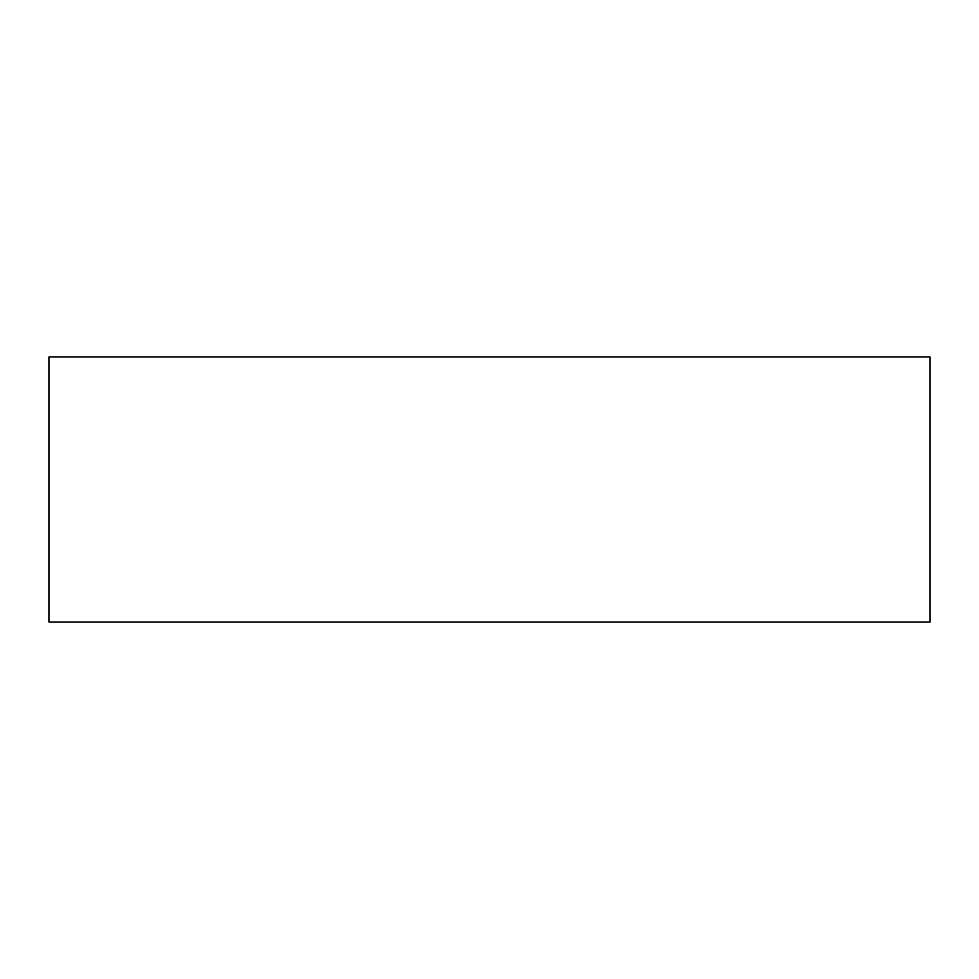 <?xml version="1.0" encoding="UTF-8"?>
<svg xmlns="http://www.w3.org/2000/svg" width="979" height="979" viewBox="0 0 979 979"><rect width="100%" height="100%" fill="white"/><g stroke="black" fill="none" stroke-linecap="round" stroke-linejoin="round"><path stroke-width="1.47" d="M48.95 356.98L48.95 622.02L930.05 622.02L930.05 356.98L48.95 356.98L48.95 622.02L930.05 622.02L930.05 356.98L48.95 356.98"/></g></svg>
